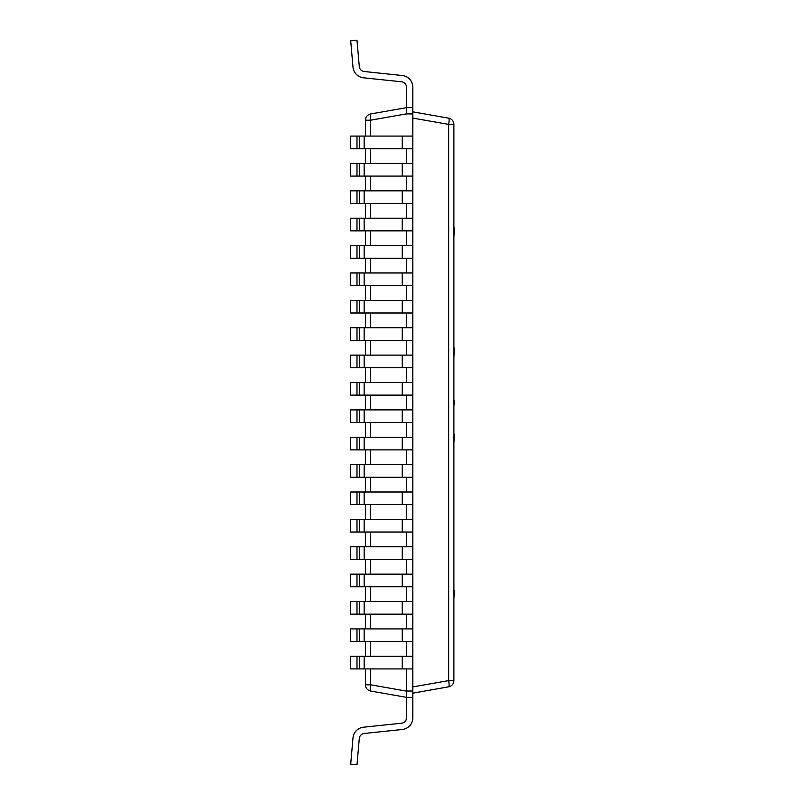 <?xml version="1.0" encoding="UTF-8"?>
<svg xmlns="http://www.w3.org/2000/svg" width="805" height="805" viewBox="0 0 805 805"><rect width="100%" height="100%" fill="white"/><g stroke="black" fill="none" stroke-linecap="round" stroke-linejoin="round"><path stroke-width="1.21" d="M412.824 113.968L406.505 113.867L370.652 120.187A6.319 1.077 -100 0 1 370.652 113.968L406.505 107.649L412.824 107.649L412.824 697.351L406.505 697.351L370.652 691.032L406.505 697.351L406.505 717.758A5.474 5.474 0 0 1 401.594 723.202L363.508 727.207A11.793 11.793 0 0 0 352.993 737.913L350.688 764.197L356.987 764.75L359.282 738.467A5.474 5.474 0 0 1 364.162 733.496L402.259 729.491A11.793 11.793 0 0 0 412.824 717.758L412.824 697.351M406.505 113.968L406.505 87.242A5.474 5.474 0 0 0 401.594 81.798A5.474 5.474 0 0 1 406.505 87.242A5.474 5.474 0 0 0 401.594 81.798A5.474 5.474 0 0 1 406.505 87.242A5.474 5.474 0 0 0 401.594 81.798A5.474 5.474 0 0 1 406.505 87.242A5.474 5.474 0 0 0 401.594 81.798A5.474 5.474 0 0 1 406.505 87.242A5.474 5.474 0 0 0 401.594 81.798A5.474 5.474 0 0 1 406.505 87.242A5.474 5.474 0 0 0 401.594 81.798A5.474 5.474 0 0 1 406.505 87.242A5.474 5.474 0 0 0 401.594 81.798A5.474 5.474 0 0 1 406.505 87.242A5.474 5.474 0 0 0 401.594 81.798A5.474 5.474 0 0 1 406.505 87.242A5.474 5.474 0 0 0 401.594 81.798A5.474 5.474 0 0 1 406.505 87.242A5.474 5.474 0 0 0 401.594 81.798A5.474 5.474 0 0 1 406.505 87.242M406.505 148.714L406.505 163.455L406.505 148.714M406.505 176.094L406.505 190.835L406.505 176.094M406.505 203.474L406.505 218.215L406.505 203.474M406.505 230.854L406.505 245.595L406.505 230.854M406.505 258.234L406.505 272.976L406.505 258.234M406.505 285.614L406.505 300.356L406.505 285.614M406.505 312.994L406.505 327.736L406.505 312.994M406.505 340.374L406.505 355.116L406.505 340.374M406.505 367.754L406.505 382.496L406.505 367.754M406.505 395.124L406.505 409.876L406.505 395.124M406.505 422.504L406.505 437.246L406.505 422.504M406.505 449.884L406.505 464.626L406.505 449.884M406.505 477.264L406.505 492.006L406.505 477.264M406.505 504.644L406.505 519.386L406.505 504.644M406.505 532.025L406.505 546.766L406.505 532.025M406.505 559.405L406.505 574.146L406.505 559.405M406.505 586.785L406.505 601.526L406.505 586.785M406.505 614.165L406.505 628.906L406.505 614.165M406.505 641.545L406.505 656.286L406.505 641.545M370.652 668.925L370.652 684.813L406.505 691.133L406.505 668.925L406.505 691.032L412.824 691.032M406.505 697.351L406.505 691.032M356.987 668.925L356.987 656.286L350.688 656.286L350.688 668.925L412.824 668.925M356.987 656.286L412.824 656.286M356.987 641.545L356.987 628.906L350.688 628.906L350.688 641.545L412.824 641.545M356.987 628.906L412.824 628.906M356.987 614.165L356.987 601.526L350.688 601.526L350.688 614.165L412.824 614.165M356.987 601.526L412.824 601.526M356.987 586.785L356.987 574.146L350.688 574.146L350.688 586.785L412.824 586.785M356.987 574.146L412.824 574.146M356.987 559.405L356.987 546.766L350.688 546.766L350.688 559.405L412.824 559.405M356.987 546.766L412.824 546.766M356.987 532.025L356.987 519.386L350.688 519.386L350.688 532.025L412.824 532.025M356.987 519.386L412.824 519.386M356.987 504.644L356.987 492.006L350.688 492.006L350.688 504.644L412.824 504.644M356.987 492.006L412.824 492.006M356.987 477.264L356.987 464.626L350.688 464.626L350.688 477.264L412.824 477.264M356.987 464.626L412.824 464.626M356.987 449.884L356.987 437.246L350.688 437.246L350.688 449.884L412.824 449.884M356.987 437.246L412.824 437.246M356.987 422.504L356.987 409.876L350.688 409.876L350.688 422.504L412.824 422.504M356.987 409.876L412.824 409.876M356.987 395.124L356.987 382.496L350.688 382.496L350.688 395.124L412.824 395.124M356.987 382.496L412.824 382.496M356.987 367.754L356.987 355.116L350.688 355.116L350.688 367.754L412.824 367.754M356.987 355.116L412.824 355.116M356.987 340.374L356.987 327.736L350.688 327.736L350.688 340.374L412.824 340.374M356.987 327.736L412.824 327.736M356.987 312.994L356.987 300.356L350.688 300.356L350.688 312.994L412.824 312.994M356.987 300.356L412.824 300.356M356.987 285.614L356.987 272.976L350.688 272.976L350.688 285.614L412.824 285.614M356.987 272.976L412.824 272.976M356.987 258.234L356.987 245.595L350.688 245.595L350.688 258.234L412.824 258.234M356.987 245.595L412.824 245.595M356.987 230.854L356.987 218.215L350.688 218.215L350.688 230.854L412.824 230.854M356.987 218.215L412.824 218.215M356.987 203.474L356.987 190.835L350.688 190.835L350.688 203.474L412.824 203.474M356.987 190.835L412.824 190.835M356.987 176.094L356.987 163.455L350.688 163.455L350.688 176.094L412.824 176.094M356.987 163.455L412.824 163.455M356.987 148.714L356.987 136.075L350.688 136.075L350.688 148.714L412.824 148.714M356.987 136.075L412.824 136.075M412.824 111.855L448.667 118.174A6.319 1.077 100 0 1 448.667 124.403L412.824 118.083M412.824 686.917L448.667 680.597A6.319 1.077 80 0 1 448.667 686.826L412.824 693.145M448.667 118.174A6.319 6.319 0 0 1 453.889 124.403L453.889 680.597A6.319 6.319 0 0 1 448.667 686.826M370.652 691.032A6.319 6.319 0 0 1 365.43 684.813A6.319 6.319 0 0 0 370.652 691.032A6.319 1.077 100 0 1 370.652 684.813L365.43 684.813L365.43 668.925M365.43 656.286L365.43 641.545M365.43 628.906L365.43 614.165M365.43 601.526L365.43 586.785M365.43 574.146L365.43 559.405M365.43 546.766L365.43 532.025M365.43 519.386L365.43 504.644M365.43 492.006L365.43 477.264M365.43 464.626L365.43 449.884M365.43 437.246L365.43 422.504M365.43 409.876L365.43 395.124M365.43 382.496L365.43 367.754M365.43 355.116L365.43 340.374M365.43 327.736L365.43 312.994M365.43 300.356L365.43 285.614M365.43 272.976L365.43 258.234M365.43 245.595L365.43 230.854M365.43 218.215L365.43 203.474M365.43 190.835L365.43 176.094M365.43 163.455L365.43 148.714M365.43 136.075L365.43 120.187A6.319 6.319 0 0 1 370.652 113.968A6.319 6.319 0 0 0 365.43 120.187L370.652 120.187L370.652 136.075M453.889 227.946L453.889 206.583M454.312 227.946L453.889 237.384M453.889 245.736L453.889 279.033M453.889 286.459L453.889 318.277M453.889 348.062L453.889 326.699M454.312 348.062L453.889 357.511M453.889 400.82L453.889 383.754M454.312 400.82L453.889 405.992M453.889 434.237L453.889 412.874M454.312 434.237L453.889 443.676M453.889 509.927L453.889 590.478M454.312 590.478L453.889 598.779M453.889 367.955L453.889 379.9M453.889 456.183L453.889 465.984M412.824 87.242L412.824 107.649L412.824 87.242A11.793 11.793 0 0 0 402.259 75.509L364.162 71.504A5.474 5.474 0 0 1 359.282 66.533L356.987 40.25L350.688 40.803L352.993 67.087A11.793 11.793 0 0 0 363.508 77.793L401.594 81.798M350.688 40.803L352.993 67.087M406.505 717.758A5.474 5.474 0 0 1 401.594 723.202A5.474 5.474 0 0 0 406.505 717.758A5.474 5.474 0 0 1 401.594 723.202A5.474 5.474 0 0 0 406.505 717.758A5.474 5.474 0 0 1 401.594 723.202A5.474 5.474 0 0 0 406.505 717.758A5.474 5.474 0 0 1 401.594 723.202A5.474 5.474 0 0 0 406.505 717.758A5.474 5.474 0 0 1 401.594 723.202A5.474 5.474 0 0 0 406.505 717.758A5.474 5.474 0 0 1 401.594 723.202A5.474 5.474 0 0 0 406.505 717.758A5.474 5.474 0 0 1 401.594 723.202A5.474 5.474 0 0 0 406.505 717.758A5.474 5.474 0 0 1 401.594 723.202A5.474 5.474 0 0 0 406.505 717.758A5.474 5.474 0 0 1 401.594 723.202A5.474 5.474 0 0 0 406.505 717.758A5.474 5.474 0 0 1 401.594 723.202L363.508 727.207M359.282 738.467A5.474 5.474 0 0 1 364.162 733.496A5.474 5.474 0 0 0 359.282 738.467A5.474 5.474 0 0 1 364.162 733.496A5.474 5.474 0 0 0 359.282 738.467A5.474 5.474 0 0 1 364.162 733.496A5.474 5.474 0 0 0 359.282 738.467A5.474 5.474 0 0 1 364.162 733.496A5.474 5.474 0 0 0 359.282 738.467A5.474 5.474 0 0 1 364.162 733.496A5.474 5.474 0 0 0 359.282 738.467A5.474 5.474 0 0 1 364.162 733.496A5.474 5.474 0 0 0 359.282 738.467A5.474 5.474 0 0 1 364.162 733.496A5.474 5.474 0 0 0 359.282 738.467A5.474 5.474 0 0 1 364.162 733.496A5.474 5.474 0 0 0 359.282 738.467A5.474 5.474 0 0 1 364.162 733.496A5.474 5.474 0 0 0 359.282 738.467A5.474 5.474 0 0 1 364.162 733.496L402.259 729.491M359.282 656.286L359.282 668.925M364.162 656.286L364.162 668.925M402.259 656.286L402.259 668.925M359.282 628.906L359.282 641.545M364.162 628.906L364.162 641.545M402.259 628.906L402.259 641.545M359.282 601.526L359.282 614.165M364.162 601.526L364.162 614.165M402.259 601.526L402.259 614.165M359.282 574.146L359.282 586.785M364.162 574.146L364.162 586.785M402.259 574.146L402.259 586.785M359.282 546.766L359.282 559.405M364.162 546.766L364.162 559.405M402.259 546.766L402.259 559.405M359.282 519.386L359.282 532.025M364.162 519.386L364.162 532.025M402.259 519.386L402.259 532.025M359.282 492.006L359.282 504.644M364.162 492.006L364.162 504.644M402.259 492.006L402.259 504.644M359.282 464.626L359.282 477.264M364.162 464.626L364.162 477.264M402.259 464.626L402.259 477.264M359.282 437.246L359.282 449.884M364.162 437.246L364.162 449.884M402.259 437.246L402.259 449.884M359.282 409.876L359.282 422.504M364.162 409.876L364.162 422.504M402.259 409.876L402.259 422.504M359.282 382.496L359.282 395.124M364.162 382.496L364.162 395.124M402.259 382.496L402.259 395.124M359.282 355.116L359.282 367.754M364.162 355.116L364.162 367.754M402.259 355.116L402.259 367.754M359.282 327.736L359.282 340.374M364.162 327.736L364.162 340.374M402.259 327.736L402.259 340.374M359.282 300.356L359.282 312.994M364.162 300.356L364.162 312.994M402.259 300.356L402.259 312.994M359.282 272.976L359.282 285.614M364.162 272.976L364.162 285.614M402.259 272.976L402.259 285.614M359.282 245.595L359.282 258.234M364.162 245.595L364.162 258.234M402.259 245.595L402.259 258.234M359.282 218.215L359.282 230.854M364.162 218.215L364.162 230.854M402.259 218.215L402.259 230.854M359.282 190.835L359.282 203.474M364.162 190.835L364.162 203.474M402.259 190.835L402.259 203.474M359.282 163.455L359.282 176.094M364.162 163.455L364.162 176.094M402.259 163.455L402.259 176.094M359.282 136.075L359.282 148.714M364.162 136.075L364.162 148.714M402.259 136.075L402.259 148.714M453.889 680.597L448.667 680.597L448.667 124.403L453.889 124.403M370.652 148.714L370.652 163.455M370.652 176.094L370.652 190.835M370.652 203.474L370.652 218.215M370.652 230.854L370.652 245.595M370.652 258.234L370.652 272.976M370.652 285.614L370.652 300.356M370.652 312.994L370.652 327.736M370.652 340.374L370.652 355.116M370.652 367.754L370.652 382.496M370.652 395.124L370.652 409.876M370.652 422.504L370.652 437.246M370.652 449.884L370.652 464.626M370.652 477.264L370.652 492.006M370.652 504.644L370.652 519.386M370.652 532.025L370.652 546.766M370.652 559.405L370.652 574.146M370.652 586.785L370.652 601.526M370.652 614.165L370.652 628.906M370.652 641.545L370.652 656.286"/></g></svg>

